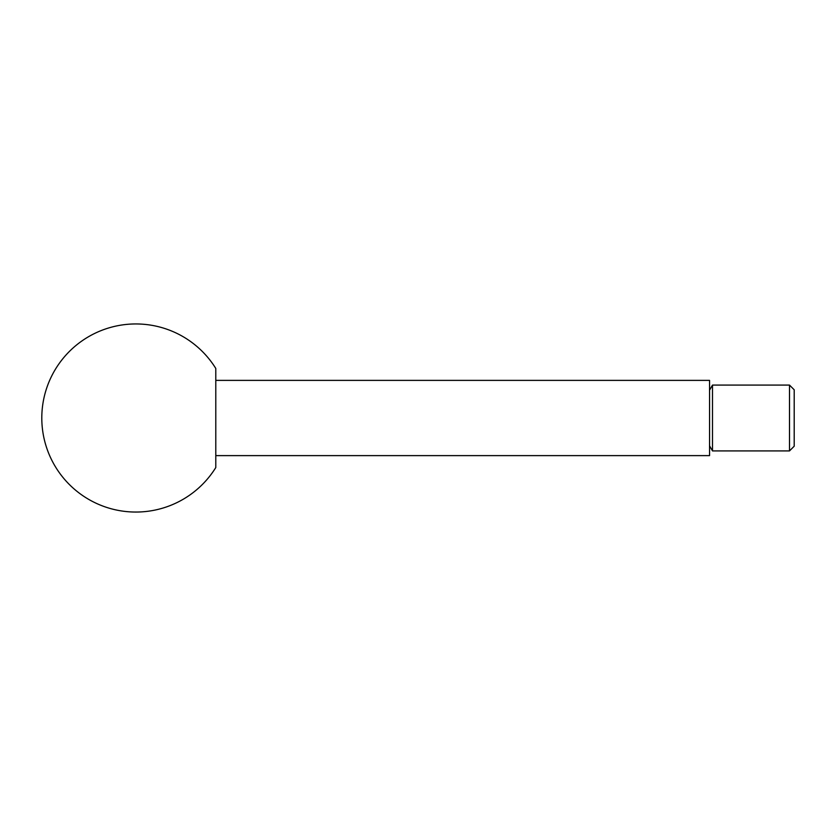 <?xml version="1.0" encoding="UTF-8"?>
<svg xmlns="http://www.w3.org/2000/svg" width="836" height="836" viewBox="0 0 836 836"><rect width="100%" height="100%" fill="white"/><g stroke="black" fill="none" stroke-linecap="round" stroke-linejoin="round"><path stroke-width="1.25" d="M789.497 450.917L794.2 446.215L794.2 389.785L789.497 385.082L712.491 385.082L712.491 450.917L789.497 450.917L789.497 385.082M215.792 455.62L709.555 455.62L709.555 380.38L215.792 380.38M41.8 418A94.05 94.05 0 0 0 215.792 467.543L215.792 368.457A94.05 94.05 0 0 0 41.8 418M709.555 390.172L712.491 385.082M709.555 445.828L712.491 450.917"/></g></svg>
